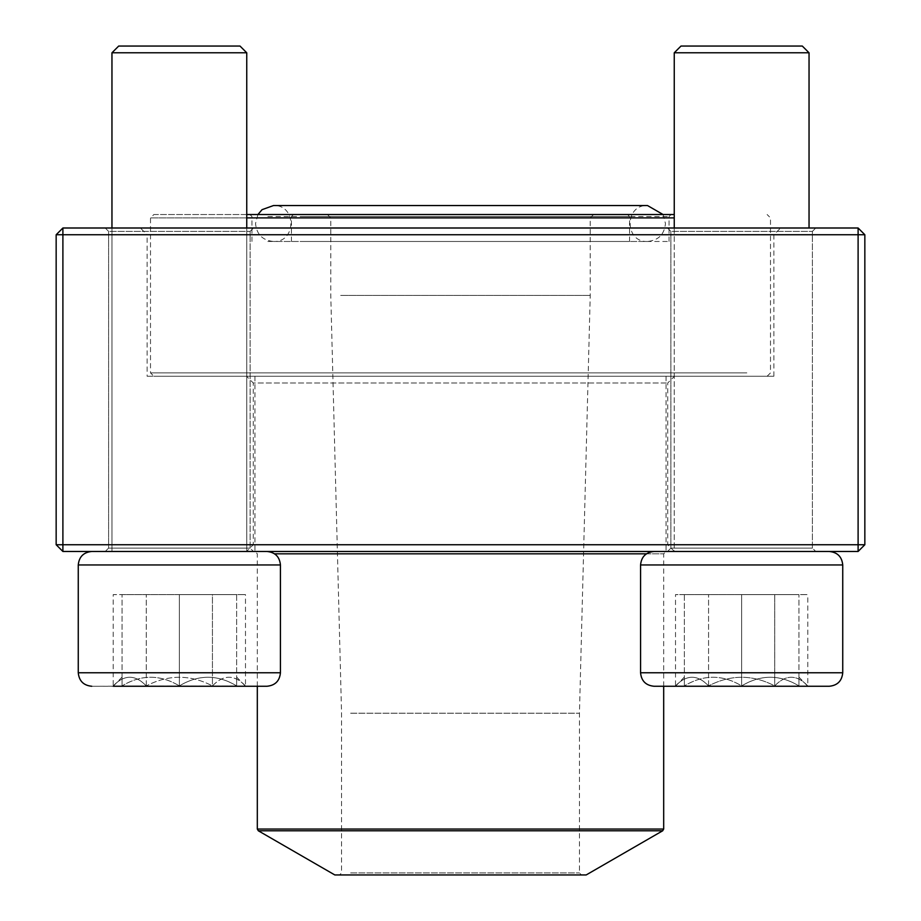 <?xml version="1.0" encoding="UTF-8"?>
<svg xmlns="http://www.w3.org/2000/svg" width="921" height="921" viewBox="0 0 921 921"><rect width="100%" height="100%" fill="white"/><g stroke="black" fill="none" stroke-linecap="round" stroke-linejoin="round"><path stroke-width="0.69" stroke-dasharray="4.61 3.45" d="M864.842 544.737L864.842 234.74L858.107 228.005L62.893 228.005L62.893 234.74L858.107 234.74L858.107 544.737L62.893 544.737L62.893 234.74L56.158 234.74L56.158 544.737L62.893 544.737L62.893 551.472L858.107 551.472L864.842 544.737L858.107 544.737L858.107 551.472M246.54 551.472L674.46 551.472L246.54 551.472L253.275 544.737L667.725 544.737L253.275 544.737L253.275 382.998L667.725 382.998L253.275 382.998L246.54 376.263L674.46 376.263L246.54 376.263M105.224 551.472L253.482 551.472L105.224 551.472L253.482 551.472L105.224 551.472L108.597 548.11L250.109 548.11L108.597 548.11L108.597 231.378L250.109 231.378L108.597 231.378L250.109 231.378L108.597 231.378L105.224 228.005L253.482 228.005L105.224 228.005L253.482 228.005L105.224 228.005L108.597 231.378L108.597 548.11L250.109 548.11L108.597 548.11L105.224 551.472M667.518 551.472L815.776 551.472L667.518 551.472L815.776 551.472L667.518 551.472L670.891 548.11L812.403 548.11L670.891 548.11L670.891 231.378L812.403 231.378L670.891 231.378L812.403 231.378L670.891 231.378L667.518 228.005L815.776 228.005L667.518 228.005L815.776 228.005L667.518 228.005L670.891 231.378L670.891 548.11L812.403 548.11L670.891 548.11L667.518 551.472M140.395 228.005L780.605 228.005L140.395 228.005L147.13 234.74L773.87 234.74L147.13 234.74L147.13 376.263L773.87 376.263L147.13 376.263M674.46 551.472L667.725 544.737L667.725 382.998L674.46 376.263M858.107 228.005L858.107 234.74L864.842 234.74M56.158 234.74L62.893 228.005M56.158 544.737L62.893 551.472M78.262 564.953L280.433 564.953L78.262 564.953L280.433 564.953L280.433 672.779C279.639 680.964 275.149 685.454 266.963 686.26L91.743 686.26L212.429 685.915C223.377 674.379 234.406 674.379 245.493 685.915L212.429 685.915L245.493 685.915C234.544 674.379 223.515 674.379 212.429 685.915C190.382 674.402 168.336 674.402 146.278 685.915C135.329 674.379 124.3 674.379 113.214 685.915C124.162 674.379 135.18 674.379 146.278 685.915L113.214 685.915L113.214 594.609L146.278 594.609L113.214 594.609M91.743 551.472L266.963 551.472L91.363 551.483M246.747 228.005L246.747 551.472L111.959 551.472L246.747 551.472L111.959 551.472L246.747 551.472L246.747 214.524L153.876 214.524L150.503 217.897L674.253 217.897M111.959 52.785L246.747 52.785L111.959 52.785L246.747 52.785L240.001 46.05L118.705 46.05L240.001 46.05L118.705 46.05L111.959 52.785L111.959 551.472L111.959 228.005M212.429 685.915L146.278 685.915C168.336 674.402 190.382 674.402 212.429 685.915L212.429 594.609L146.278 594.609L245.493 594.609L212.429 594.609L212.429 685.915M146.278 685.915L146.278 594.609L146.278 685.915M236.639 677.062L245.493 686.26L122.067 685.915C122.067 674.402 122.067 674.402 122.067 685.915C122.067 674.402 122.067 674.402 122.067 685.915L113.214 685.915L122.067 685.915C141.04 674.379 160.139 674.379 179.353 685.915C160.381 674.379 141.293 674.379 122.067 685.915L179.353 685.915C198.326 674.379 217.414 674.379 236.639 685.915C217.667 674.379 198.568 674.379 179.353 685.915L245.493 685.915L245.493 594.609M646.427 553.832L663.684 553.832L663.684 686.26L654.037 686.26L829.257 686.26L684.361 685.915C703.333 674.379 722.432 674.379 741.647 685.915L684.361 685.915L741.647 685.915C760.619 674.379 779.707 674.379 798.933 685.915L741.647 685.915L798.933 685.915C798.933 674.402 798.933 674.402 798.933 685.915C798.933 674.402 798.933 674.402 798.933 685.915C779.96 674.379 760.861 674.379 741.647 685.915C722.674 674.379 703.586 674.379 684.361 685.915L708.571 685.915C697.623 674.379 686.594 674.379 675.507 685.915C686.456 674.379 697.485 674.379 708.571 685.915L675.507 685.915L675.507 594.609L807.786 594.609L675.507 594.609M741.647 551.472L654.037 551.472L741.647 551.472M741.647 52.785L674.253 52.785L741.647 52.785M741.647 46.05L680.999 46.05L741.647 46.05M684.361 685.915C684.361 674.402 684.361 674.402 684.361 685.915C684.361 674.402 684.361 674.402 684.361 685.915L684.361 594.609L741.647 594.609L684.361 594.609L684.361 685.915M741.647 594.609L798.933 594.609L741.647 594.609L741.647 685.915L741.647 594.609M798.933 685.915L798.933 594.609L798.933 685.915M640.567 672.779L640.567 564.953L842.738 564.953L741.647 564.953L842.738 564.953L842.738 672.779L640.567 672.779C641.361 680.964 645.851 685.454 654.037 686.26L829.257 686.26M829.257 551.472L654.037 551.472L829.257 551.472M674.253 52.785L809.041 52.785L802.295 46.05L680.999 46.05L674.253 52.785L674.253 551.472L809.041 551.472L674.253 551.472L674.253 228.005M774.722 685.915L708.571 685.915C730.618 674.402 752.664 674.402 774.722 685.915C785.671 674.379 796.7 674.379 807.786 685.915L774.722 685.915L807.786 685.915C796.838 674.379 785.82 674.379 774.722 685.915C752.664 674.402 730.618 674.402 708.571 685.915L774.722 685.915L774.722 594.609L774.722 685.915M798.933 677.062L807.786 686.26L807.786 594.609M708.571 685.915L708.571 594.609L708.571 685.915M236.639 685.915C236.639 674.402 236.639 674.402 236.639 685.915C236.639 674.402 236.639 674.402 236.639 685.915L236.639 594.609L179.353 594.609L236.639 594.609L236.639 685.915M179.353 594.609L122.067 594.609L179.353 594.609L179.353 685.915L179.353 594.609M122.067 685.915L122.067 594.609L122.067 685.915M267.85 241.463L669.06 241.463L267.85 241.463M304.344 241.463L629.55 241.463L304.344 241.463M265.985 214.524L671.087 214.524L265.985 214.524M674.253 214.524L153.876 214.524M746.85 372.89L150.503 372.89L746.85 372.89M246.747 217.897L150.503 217.897L150.503 372.89L153.876 376.263L767.124 376.263L153.876 376.263M270.636 376.263L666.044 376.263L270.636 376.263M270.636 551.472L666.044 551.472L270.636 551.472M586.182 874.95L334.818 874.95M348.76 874.95L581.462 874.95L348.76 874.95M350.625 872.924L579.447 872.924L350.625 872.924M350.625 713.211L579.447 713.211L350.625 713.211M340.666 295.399L590.223 295.399L340.666 295.399M340.666 217.897L590.223 217.897L340.666 217.897M337.558 214.524L593.596 214.524L337.558 214.524M306.209 214.524L627.523 214.524L306.209 214.524M280.433 672.779L78.262 672.779M267.85 216.55L669.06 216.55L267.85 216.55M666.044 376.263L666.044 551.472L663.684 553.832L274.573 553.832M663.684 829.038L257.316 829.038M258.329 830.788L662.671 830.788M304.344 216.55L629.55 216.55L304.344 216.55M250.109 548.11L250.109 231.378L253.482 228.005L250.109 231.378L250.109 548.11L253.482 551.472L250.109 548.11M812.403 548.11L812.403 231.378L815.776 228.005L812.403 231.378L812.403 548.11L815.776 551.472L812.403 548.11M773.87 376.263L773.87 234.74L780.605 228.005M280.433 564.953C279.639 556.768 275.149 552.278 266.963 551.472M809.041 52.785L809.041 228.005M640.567 564.953C641.361 556.768 645.851 552.278 654.037 551.472M684.361 677.062L675.507 686.26M122.067 677.062L113.214 686.26M669.06 241.463L669.06 216.55L671.087 214.524M251.94 241.463L251.94 216.55L249.913 214.524M767.124 376.263L770.497 372.89L770.497 217.897L767.124 214.524M257.316 686.26L257.316 553.832L254.956 551.472L254.956 376.263M327.404 214.524L330.777 217.897L330.777 295.399L341.553 713.211L341.553 872.924L339.538 874.95M593.596 214.524L590.223 217.897L590.223 295.399L579.447 713.211L579.447 872.924L581.462 874.95M629.55 241.463L629.55 216.55L627.523 214.524M291.45 241.463L291.45 216.55L293.477 214.524M257.938 214.524L255.531 223.504C256.602 234.418 262.589 240.404 273.491 241.463L647.509 241.463C624.346 242.58 624.334 204.439 647.509 205.544L273.491 205.544C296.654 204.439 296.666 242.58 273.491 241.463L647.509 241.463C658.411 240.404 664.398 234.418 665.469 223.504L663.062 214.524"/><path stroke-width="1.38" d="M62.893 551.472L858.107 551.472L864.842 544.737L864.842 234.74L62.893 234.74L62.893 544.737L858.107 544.737L858.107 228.005L62.893 228.005L56.158 234.74L56.158 544.737L62.893 544.737L62.893 551.472L56.158 544.737M864.842 234.74L858.107 228.005M56.158 234.74L62.893 234.74L62.893 228.005M864.842 544.737L858.107 544.737L858.107 551.472M246.747 228.005L246.747 52.785L111.959 52.785L118.705 46.05L240.001 46.05L246.747 52.785L246.747 214.524L674.253 214.524M280.433 672.779L280.433 564.953L78.262 564.953C79.068 556.768 83.558 552.278 91.743 551.472C83.558 552.278 79.068 556.768 78.262 564.953L78.262 672.779L280.433 672.779C279.639 680.964 275.149 685.454 266.963 686.26L113.214 686.26M675.507 686.26L663.684 686.26L663.684 829.038L662.671 830.788L258.329 830.788L257.316 829.038L663.684 829.038M829.257 686.26L654.037 686.26C645.851 685.454 641.361 680.964 640.567 672.779L842.738 672.779C841.932 680.964 837.442 685.454 829.257 686.26C837.442 685.454 841.932 680.964 842.738 672.779L842.738 564.953C841.932 556.768 837.442 552.278 829.257 551.472C837.442 552.278 841.932 556.768 842.738 564.953L640.567 564.953L640.567 672.779M674.253 52.785L680.999 46.05L802.295 46.05L809.041 52.785L674.253 52.785L674.253 228.005M674.253 217.897L246.747 217.897M258.329 830.788L334.818 874.95L586.182 874.95L662.671 830.788M274.573 553.832L646.427 553.832M78.262 672.779C79.068 680.964 83.558 685.454 91.743 686.26C83.558 685.454 79.068 680.964 78.262 672.779L78.262 564.953M809.041 52.785L809.041 228.005M640.567 564.953C641.361 556.768 645.851 552.278 654.037 551.472M111.959 52.785L111.959 228.005M280.433 564.953C279.639 556.768 275.149 552.278 266.963 551.472M257.316 829.038L257.316 686.26M257.938 214.524L262.048 209.666L273.491 205.544L647.509 205.544L663.062 214.524"/></g></svg>
